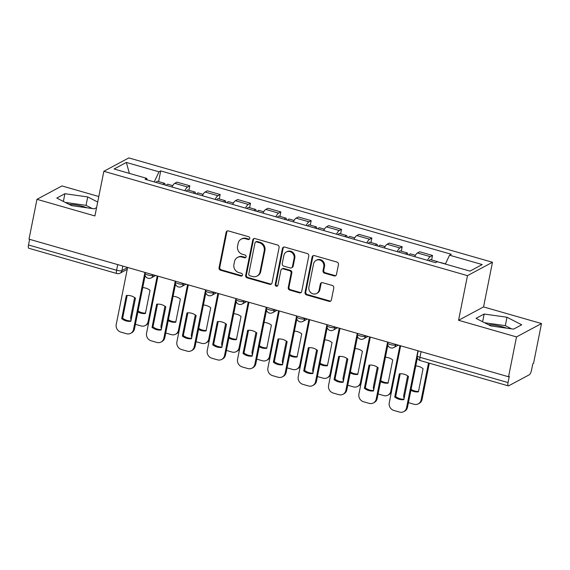 <?xml version="1.0" encoding="UTF-8"?>
<svg xmlns="http://www.w3.org/2000/svg" width="570" height="570" viewBox="0 0 570 570"><rect width="100%" height="100%" fill="white"/><g stroke="black" fill="none" stroke-linecap="round" stroke-linejoin="round"><path stroke-width="0.85" d="M249.76 238.509A1.454 1.339 -118.2 0 0 248.698 236.749L228.42 230.928A2.073 1.91 -118.2 0 0 226.119 232.346L219.051 267.722A2.073 1.91 -118.2 0 0 220.569 270.237L240.846 276.058A1.454 1.339 -118.2 0 0 242.457 275.061A1.454 1.339 -118.2 0 0 241.395 273.301L238.773 272.553A6.641 6.113 -118.2 0 1 233.921 264.509L234.512 261.559A6.641 6.113 -118.2 0 1 237.483 257.455A6.641 6.113 -118.2 0 1 241.872 257.027L244.502 257.775A1.454 1.339 -118.2 0 0 246.112 256.785A1.454 1.339 -118.2 0 0 245.05 255.025L242.421 254.27A6.641 6.113 -118.2 0 1 237.576 246.233L238.16 243.283A6.641 6.113 -118.2 0 1 241.138 239.179A6.641 6.113 -118.2 0 1 245.528 238.744L248.149 239.5A1.454 1.339 -118.2 0 0 249.76 238.509M69.07 204.373A16.494 4.296 -168.7 0 1 83.612 206.646A16.494 4.296 -168.7 0 1 87.246 207.836M488.326 324.686A16.494 4.296 -168.7 0 1 502.868 326.952A16.494 4.296 -168.7 0 1 506.502 328.149M334.163 275.923A2.073 1.91 -118.2 0 0 336.464 274.505L338.452 264.58A2.073 1.91 -118.2 0 0 336.934 262.065L314.412 255.602A2.073 1.91 -118.2 0 0 312.111 257.02L305.043 292.396A2.073 1.91 -118.2 0 0 306.553 294.911L329.075 301.373A2.073 1.91 -118.2 0 0 331.377 299.955L333.778 287.971A2.073 1.91 -118.2 0 0 332.26 285.456L322.62 282.692A2.073 1.91 -118.2 0 0 320.319 284.109L319.129 290.052A5.55 5.109 -118.2 0 1 316.642 293.479A5.55 5.109 -118.2 0 1 310.978 292.788A5.55 5.109 -118.2 0 1 308.919 287.123L313.571 263.832A5.55 5.109 -118.2 0 1 316.058 260.405A5.55 5.109 -118.2 0 1 321.722 261.096A5.55 5.109 -118.2 0 1 323.781 266.76L323.012 270.643A2.073 1.91 -118.2 0 0 324.522 273.158L334.163 275.923L334.889 275.531A2.073 1.91 -118.2 0 0 335.88 275.552M467.486 275.638L458.565 320.29L516.513 336.92L508.547 376.763L29.013 239.158L36.972 199.315L94.919 215.945L103.847 171.292L467.486 275.638L492.473 262.264L128.834 157.918L103.847 171.292M279.086 247.544A2.073 1.91 -118.2 0 0 277.569 245.036L255.046 238.573A2.073 1.91 -118.2 0 0 252.745 239.984L245.677 275.36A2.073 1.91 -118.2 0 0 247.195 277.875L269.717 284.337A2.073 1.91 -118.2 0 0 272.018 282.919L279.086 247.544M284.729 247.088L307.251 253.55A2.073 1.91 -118.2 0 1 308.769 256.065L301.701 291.441A2.073 1.91 -118.2 0 1 299.4 292.859L289.76 290.087A2.073 1.91 -118.2 0 1 288.242 287.579L291.106 273.23A2.073 1.91 -118.2 0 0 289.596 270.714L283.197 268.883A2.073 1.91 -118.2 0 0 280.896 270.301L277.911 285.235A1.454 1.339 -118.2 0 1 275.78 285.955A1.454 1.339 -118.2 0 1 275.239 284.473L282.428 248.506A2.073 1.91 -118.2 0 1 284.729 247.088M516.513 336.92L541.5 323.546L533.541 363.389L532.808 363.781L531.568 369.987A4.232 1.233 106 0 1 529.309 374.768L508.697 385.805A4.232 1.233 106 0 1 508.326 385.869L420.24 360.589A4.232 1.233 -74 0 1 419.947 357.305L508.041 382.577A4.232 1.233 106 0 0 508.326 385.869M98.802 196.515L61.959 185.941L36.972 199.315M541.5 323.546L483.552 306.916L492.473 262.264M508.547 376.763L509.281 376.371L508.041 382.577M117.719 264.608L116.593 270.251A4.232 1.233 -74 0 0 116.879 273.536L28.792 248.256A4.232 1.233 -74 0 1 28.5 244.972L116.593 270.251A4.232 1.104 11.3 0 0 121.937 270.586L127.595 267.558M29.626 239.336L28.5 244.972M184.822 190.694A9.726 2.836 -74 0 1 187.601 187.003L174.769 183.326A9.726 2.836 106 0 0 171.99 187.017M174.769 183.326L176.992 182.136L189.824 185.82L188.927 190.294M187.601 187.003L189.824 185.82M219.265 199.001L220.162 194.52L207.323 190.836L205.1 192.026A9.726 2.836 106 0 0 202.329 195.717M215.161 199.4A9.726 2.836 -74 0 1 217.94 195.71L220.162 194.52M249.603 207.708L250.494 203.226L237.662 199.543L235.439 200.733A9.726 2.836 106 0 0 232.66 204.423M245.499 208.107A9.726 2.836 -74 0 1 248.271 204.416L250.494 203.226M279.934 216.415L280.832 211.933L268 208.249L265.777 209.439A9.726 2.836 106 0 0 262.998 213.13M275.83 216.814A9.726 2.836 -74 0 1 278.609 213.123L280.832 211.933M310.272 225.114L311.17 220.64L298.331 216.956L296.108 218.146A9.726 2.836 106 0 0 293.336 221.837M306.168 225.52A9.726 2.836 -74 0 1 308.947 221.823L311.17 220.64M340.611 233.821L341.501 229.34L328.669 225.656L326.446 226.846A9.726 2.836 106 0 0 323.667 230.537M336.507 234.22A9.726 2.836 -74 0 1 339.278 230.529L341.501 229.34M370.942 242.528L371.839 238.046L359.007 234.363L356.784 235.553A9.726 2.836 106 0 0 354.006 239.243M366.838 242.927A9.726 2.836 -74 0 1 369.617 239.236L371.839 238.046M401.28 251.235L402.178 246.753L389.339 243.069L387.116 244.259A9.726 2.836 106 0 0 384.344 247.95M397.176 251.634A9.726 2.836 -74 0 1 399.955 247.943L402.178 246.753M431.618 259.934L432.509 255.46L419.677 251.776L417.454 252.966A9.726 2.836 106 0 0 414.675 256.657M427.514 260.34A9.726 2.836 -74 0 1 430.286 256.642L432.509 255.46M147.081 179.864L146.775 178.374L114.107 168.998L126.348 162.443L159.016 171.819L154.249 181.923M445.355 264.053L449.538 255.189L451.255 254.27L160.726 170.907L159.016 171.819M449.538 255.189L482.206 264.565L469.972 271.113L437.297 261.737L435.587 262.656L145.065 179.286L146.775 178.374M97.698 202.051L87.73 196.928L64.902 193.722L56.786 198.061L71.492 205.62L94.314 208.834L96.587 207.615M458.565 320.29L483.552 306.916M521.685 324.793L506.979 317.241L484.158 314.027L476.043 318.373L490.749 325.926L513.57 329.139L521.685 324.793M158.595 181.595L160.726 170.907M126.348 162.443L129.369 173.38M92.29 208.549L86.049 205.343L65.251 202.414M86.049 205.343L87.73 196.928M63.363 201.438L64.902 193.722M511.547 328.854L505.305 325.648L484.507 322.72M505.305 325.648L506.979 317.241M482.612 321.751L484.158 314.027M249.439 239.151A1.454 1.339 -118.2 0 1 248.876 239.108L246.254 238.36A6.641 6.113 -118.2 0 0 241.865 238.787L241.138 239.179M237.483 257.455L238.21 257.07A6.641 6.113 -118.2 0 1 242.606 256.635L245.228 257.391A1.454 1.339 -118.2 0 0 245.791 257.426M227.437 230.914A2.073 1.91 -118.2 0 0 226.846 231.954L219.778 267.33A2.073 1.91 -118.2 0 0 221.295 269.845L241.573 275.666A1.454 1.339 -118.2 0 0 242.136 275.702M254.063 238.552A2.073 1.91 -118.2 0 0 253.472 239.599L246.404 274.975A2.073 1.91 -118.2 0 0 247.921 277.483L270.444 283.953A2.073 1.91 -118.2 0 0 271.427 283.967M256.6 241.922A1.454 1.339 -118.2 0 0 254.989 242.92L248.784 273.971A1.454 1.339 -118.2 0 0 249.845 275.73L252.61 276.521A6.641 6.113 -118.2 0 0 256.999 276.087A6.641 6.113 -118.2 0 0 259.977 271.983L264.216 250.757A6.641 6.113 -118.2 0 0 259.364 242.72L256.6 241.922L257.327 241.537A1.454 1.339 -118.2 0 0 256.365 241.63L255.638 242.022M256.999 276.087L257.733 275.702A6.641 6.113 -118.2 0 0 260.704 271.598L259.977 271.983M257.327 241.537L260.091 242.328A6.641 6.113 -118.2 0 1 264.943 250.373L260.704 271.598M281.829 269.019L282.556 268.627A2.073 1.91 -118.2 0 1 283.924 268.491L290.322 270.33A2.073 1.91 -118.2 0 1 291.84 272.838L288.969 287.187A2.073 1.91 -118.2 0 0 290.486 289.703L300.126 292.467A2.073 1.91 -118.2 0 0 301.11 292.481M283.746 247.074A2.073 1.91 -118.2 0 0 283.155 248.114L275.966 284.081A1.454 1.339 -118.2 0 0 277.59 285.876M294.084 258.345A5.55 5.109 -118.2 0 0 292.025 252.681A5.55 5.109 -118.2 0 0 286.361 251.983A5.55 5.109 -118.2 0 0 283.874 255.41L282.236 263.618A2.073 1.91 -118.2 0 0 283.746 266.133L290.144 267.964A2.073 1.91 -118.2 0 0 292.446 266.546L294.084 258.345L294.811 257.954A5.55 5.109 -118.2 0 0 292.752 252.289A5.55 5.109 -118.2 0 0 287.088 251.591L286.361 251.983M291.512 267.829L292.246 267.444A2.073 1.91 -118.2 0 0 293.172 266.161L292.446 266.546M294.811 257.954L293.172 266.161M316.058 260.405L316.785 260.013A5.55 5.109 -118.2 0 1 322.449 260.704A5.55 5.109 -118.2 0 1 324.515 266.375L323.739 270.251A2.073 1.91 -118.2 0 0 325.256 272.766L334.889 275.531M316.642 293.479L317.376 293.094A5.55 5.109 -118.2 0 0 319.863 289.66L319.129 290.052M321.637 282.67A2.073 1.91 -118.2 0 0 321.045 283.717L319.863 289.66M313.422 255.588A2.073 1.91 -118.2 0 0 312.837 256.635L305.769 292.011A2.073 1.91 -118.2 0 0 307.287 294.519L329.809 300.981A2.073 1.91 -118.2 0 0 330.792 301.003M166.362 185.4A5.287 1.539 -74 0 1 167.815 184.238L172.724 185.649M137.869 311.947A13.217 12.169 -118.2 0 0 145.407 313.507L150.038 290.315A13.217 12.169 -118.2 0 0 142.728 287.622M134.62 297.512L130.801 316.642A6.341 5.842 -118.2 0 0 131.072 320.133M135.396 324.309A6.341 5.842 -118.2 0 0 135.432 324.323L141.075 325.94A6.341 5.842 -118.2 0 0 145.264 325.527A6.341 5.842 -118.2 0 0 148.107 321.608L157.227 275.951M163.056 184.452A5.287 1.539 -74 0 1 164.509 183.291A5.287 1.539 -74 0 1 165.129 185.043M156.052 182.443A5.287 1.539 -74 0 1 157.512 181.281L164.509 183.291M138.061 310.985A13.217 12.169 -118.2 0 0 145.493 313.072M148.777 322.057A6.341 5.842 61.8 0 1 146.212 325.021L145.264 325.527M127.188 295.424L122.643 318.174A13.217 12.169 61.8 0 0 130.922 320.874M145.158 275.474L134.484 328.897A6.341 5.842 61.8 0 1 131.642 332.816L130.694 333.322A6.341 5.842 -118.2 0 0 133.537 329.403L134.484 328.897M121.695 318.687A13.217 12.169 61.8 0 0 130.836 321.309L135.468 298.117A13.217 12.169 61.8 0 0 126.333 295.495L121.695 318.687L122.643 318.174M127.616 267.451L116.23 324.437A6.341 5.842 -118.2 0 0 120.861 332.118L126.504 333.735A6.341 5.842 -118.2 0 0 130.694 333.322M144.923 272.417L133.537 329.403M196.693 194.106A5.287 1.539 -74 0 1 198.153 192.945L203.062 194.356M168.207 320.654A13.217 12.169 -118.2 0 0 175.745 322.214L180.376 299.022A13.217 12.169 -118.2 0 0 173.066 296.322M164.958 306.218L161.139 325.342A6.341 5.842 -118.2 0 0 161.41 328.84M165.735 333.015A6.341 5.842 -118.2 0 0 165.77 333.022L171.406 334.64A6.341 5.842 -118.2 0 0 175.603 334.234A6.341 5.842 -118.2 0 0 178.446 330.308L187.566 284.658M193.387 193.152A5.287 1.539 -74 0 1 194.847 191.997A5.287 1.539 -74 0 1 195.467 193.75M186.39 191.142A5.287 1.539 -74 0 1 187.844 189.988L194.847 191.997M168.399 319.685A13.217 12.169 -118.2 0 0 175.831 321.779M179.115 330.757A6.341 5.842 61.8 0 1 176.55 333.721L175.603 334.234M227.031 202.806A5.287 1.539 -74 0 1 228.485 201.645L233.401 203.055M198.545 329.36A13.217 12.169 -118.2 0 0 206.076 330.921L210.715 307.729A13.217 12.169 -118.2 0 0 203.405 305.028M195.296 314.925L191.47 334.048A6.341 5.842 -118.2 0 0 191.741 337.547M196.073 341.722A6.341 5.842 -118.2 0 0 196.109 341.729L201.744 343.347A6.341 5.842 -118.2 0 0 205.941 342.933A6.341 5.842 -118.2 0 0 208.777 339.015L217.904 293.358M223.725 201.858A5.287 1.539 -74 0 1 225.179 200.697A5.287 1.539 -74 0 1 225.798 202.457M216.728 199.849A5.287 1.539 -74 0 1 218.182 198.688L225.179 200.697M198.738 328.391A13.217 12.169 -118.2 0 0 206.169 330.486M209.454 339.464A6.341 5.842 61.8 0 1 206.889 342.428L205.941 342.933M157.527 304.123L152.981 326.881A13.217 12.169 61.8 0 0 161.26 329.574M175.496 284.181L164.823 337.604A6.341 5.842 61.8 0 1 161.98 341.523L161.032 342.029A6.341 5.842 -118.2 0 0 163.875 338.11L164.823 337.604M152.033 327.387A13.217 12.169 61.8 0 0 161.175 330.009L165.806 306.824A13.217 12.169 61.8 0 0 156.665 304.195L152.033 327.387L152.981 326.881M157.954 276.158L146.568 333.144A6.341 5.842 -118.2 0 0 151.2 340.824L156.835 342.442A6.341 5.842 -118.2 0 0 161.032 342.029M175.261 281.124L163.875 338.11M187.865 312.83L183.312 335.588A13.217 12.169 61.8 0 0 191.598 338.281M205.827 292.88L195.154 346.304A6.341 5.842 61.8 0 1 192.318 350.229L191.37 350.735A6.341 5.842 -118.2 0 0 194.206 346.817L195.154 346.304M182.371 336.093A13.217 12.169 61.8 0 0 191.506 338.715L196.144 315.524A13.217 12.169 61.8 0 0 187.003 312.902L182.371 336.093L183.312 335.588M188.285 284.865L176.9 341.85A6.341 5.842 -118.2 0 0 181.538 349.531L187.174 351.149A6.341 5.842 -118.2 0 0 191.37 350.735M205.592 289.831L194.206 346.817M257.369 211.513A5.287 1.539 -74 0 1 258.823 210.351L263.732 211.762M228.876 338.06A13.217 12.169 -118.2 0 0 236.415 339.627L241.046 316.435A13.217 12.169 -118.2 0 0 233.736 313.735M225.627 323.632L221.808 342.755A6.341 5.842 -118.2 0 0 222.079 346.246M226.404 350.422A6.341 5.842 -118.2 0 0 226.44 350.436L232.083 352.053A6.341 5.842 -118.2 0 0 236.272 351.64A6.341 5.842 -118.2 0 0 239.115 347.721L248.235 302.064M254.063 210.565A5.287 1.539 -74 0 1 255.517 209.404A5.287 1.539 -74 0 1 256.137 211.164M247.059 208.556A5.287 1.539 -74 0 1 248.52 207.394L255.517 209.404M229.069 337.098A13.217 12.169 -118.2 0 0 236.5 339.186M239.785 348.17A6.341 5.842 61.8 0 1 237.22 351.134L236.272 351.64M287.7 220.219A5.287 1.539 -74 0 1 289.161 219.058L294.07 220.469M259.215 346.767A13.217 12.169 -118.2 0 0 266.753 348.327L271.384 325.135A13.217 12.169 -118.2 0 0 264.074 322.442M255.966 332.331L252.139 351.462A6.341 5.842 -118.2 0 0 252.41 354.953M256.742 359.129A6.341 5.842 -118.2 0 0 256.778 359.143L262.414 360.76A6.341 5.842 -118.2 0 0 266.61 360.347A6.341 5.842 -118.2 0 0 269.453 356.428L278.573 310.771M284.394 219.272A5.287 1.539 -74 0 1 285.855 218.111A5.287 1.539 -74 0 1 286.475 219.863M277.398 217.263A5.287 1.539 -74 0 1 278.851 216.101L285.855 218.111M259.407 345.805A13.217 12.169 -118.2 0 0 266.838 347.892M270.123 356.877A6.341 5.842 61.8 0 1 267.558 359.841L266.61 360.347M318.039 228.926A5.287 1.539 -74 0 1 319.492 227.765L324.408 229.176M289.546 355.473A13.217 12.169 -118.2 0 0 297.084 357.034L301.722 333.842A13.217 12.169 -118.2 0 0 294.412 331.142M286.304 341.038L282.478 360.162A6.341 5.842 -118.2 0 0 282.748 363.66M287.081 367.835A6.341 5.842 -118.2 0 0 287.109 367.842L292.752 369.467A6.341 5.842 -118.2 0 0 296.949 369.054A6.341 5.842 -118.2 0 0 299.784 365.128L308.911 319.478M314.733 227.971A5.287 1.539 -74 0 1 316.186 226.817A5.287 1.539 -74 0 1 316.806 228.57M307.729 225.962A5.287 1.539 -74 0 1 309.189 224.808L316.186 226.817M289.745 354.504A13.217 12.169 -118.2 0 0 297.169 356.599M300.461 365.577A6.341 5.842 61.8 0 1 297.889 368.541L296.949 369.054M218.196 321.537L213.65 344.294A13.217 12.169 61.8 0 0 221.93 346.988M236.165 301.587L225.492 355.01A6.341 5.842 61.8 0 1 222.649 358.929L221.702 359.435A6.341 5.842 -118.2 0 0 224.544 355.516L225.492 355.01M212.703 344.8A13.217 12.169 61.8 0 0 221.844 347.422L226.475 324.23A13.217 12.169 61.8 0 0 217.341 321.608L212.703 344.8L213.65 344.294M218.623 293.564L207.238 350.55A6.341 5.842 -118.2 0 0 211.869 358.231L217.512 359.848A6.341 5.842 -118.2 0 0 221.702 359.435M235.93 298.53L224.544 355.516M248.534 330.244L243.989 353.001A13.217 12.169 61.8 0 0 252.268 355.694M266.504 310.294L255.823 363.717A6.341 5.842 61.8 0 1 252.987 367.636L252.04 368.142A6.341 5.842 -118.2 0 0 254.883 364.223L255.823 363.717M243.041 353.507A13.217 12.169 61.8 0 0 252.182 356.129L256.814 332.937A13.217 12.169 61.8 0 0 247.672 330.315L243.041 353.507L243.989 353.001M248.962 302.271L237.569 359.257A6.341 5.842 -118.2 0 0 242.207 366.938L247.843 368.555A6.341 5.842 -118.2 0 0 252.04 368.142M266.268 307.237L254.883 364.223M278.873 338.943L274.32 361.701A13.217 12.169 61.8 0 0 282.599 364.394M296.835 319.001L286.161 372.424A6.341 5.842 61.8 0 1 283.318 376.343L282.378 376.848A6.341 5.842 -118.2 0 0 285.214 372.93L286.161 372.424M273.372 362.207A13.217 12.169 61.8 0 0 282.513 364.828L287.152 341.644A13.217 12.169 61.8 0 0 278.01 339.015L273.372 362.207L274.32 361.701M279.293 310.978L267.907 367.964A6.341 5.842 -118.2 0 0 272.538 375.644L278.181 377.262A6.341 5.842 -118.2 0 0 282.378 376.848M296.599 315.944L285.214 372.93M348.377 237.626A5.287 1.539 -74 0 1 349.83 236.465L354.74 237.875M319.884 364.18A13.217 12.169 -118.2 0 0 327.422 365.741L332.054 342.549A13.217 12.169 -118.2 0 0 324.743 339.848M316.635 349.745L312.816 368.868A6.341 5.842 -118.2 0 0 313.087 372.367M317.412 376.542A6.341 5.842 -118.2 0 0 317.447 376.549L323.09 378.166A6.341 5.842 -118.2 0 0 327.28 377.753A6.341 5.842 -118.2 0 0 330.123 373.834L339.243 328.178M345.071 236.678A5.287 1.539 -74 0 1 346.524 235.517A5.287 1.539 -74 0 1 347.144 237.277M338.067 234.669A5.287 1.539 -74 0 1 339.52 233.508L346.524 235.517M320.076 363.211A13.217 12.169 -118.2 0 0 327.508 365.306M330.792 374.283A6.341 5.842 61.8 0 1 328.227 377.247L327.28 377.753M309.204 347.65L304.658 370.407A13.217 12.169 61.8 0 0 312.937 373.101M327.173 327.7L316.5 381.13A6.341 5.842 61.8 0 1 313.657 385.049L312.709 385.555A6.341 5.842 -118.2 0 0 315.552 381.636L316.5 381.13M303.71 370.913A13.217 12.169 61.8 0 0 312.852 373.535L317.483 350.343A13.217 12.169 61.8 0 0 308.349 347.721L303.71 370.913L304.658 370.407M309.631 319.685L298.245 376.67A6.341 5.842 -118.2 0 0 302.877 384.351L308.52 385.968A6.341 5.842 -118.2 0 0 312.709 385.555M326.938 324.651L315.552 381.636M378.708 246.333A5.287 1.539 -74 0 1 380.169 245.171L385.078 246.582M350.222 372.88A13.217 12.169 -118.2 0 0 357.761 374.447L362.392 351.255A13.217 12.169 -118.2 0 0 355.082 348.555M346.973 358.452L343.147 377.575A6.341 5.842 -118.2 0 0 343.418 381.066M347.75 385.249A6.341 5.842 -118.2 0 0 347.786 385.256L353.421 386.873A6.341 5.842 -118.2 0 0 357.618 386.46A6.341 5.842 -118.2 0 0 360.454 382.541L369.581 336.884M375.402 245.385A5.287 1.539 -74 0 1 376.863 244.224A5.287 1.539 -74 0 1 377.482 245.984M368.405 243.376A5.287 1.539 -74 0 1 369.859 242.214L376.863 244.224M350.415 371.918A13.217 12.169 -118.2 0 0 357.846 374.005M361.131 382.99A6.341 5.842 61.8 0 1 358.566 385.954L357.618 386.46M339.542 356.357L334.996 379.114A13.217 12.169 61.8 0 0 343.275 381.807M357.511 336.407L346.831 389.83A6.341 5.842 61.8 0 1 343.995 393.749L343.047 394.262A6.341 5.842 -118.2 0 0 345.883 390.336L346.831 389.83M334.048 379.62A13.217 12.169 61.8 0 0 343.19 382.242L347.821 359.05A13.217 12.169 61.8 0 0 338.68 356.428L334.048 379.62L334.996 379.114M339.969 328.384L328.577 385.37A6.341 5.842 -118.2 0 0 333.215 393.051L338.851 394.668A6.341 5.842 -118.2 0 0 343.047 394.262M357.276 333.35L345.883 390.336M409.046 255.039A5.287 1.539 -74 0 1 410.5 253.878L415.416 255.289M380.553 381.587A13.217 12.169 -118.2 0 0 388.092 383.147L392.73 359.955A13.217 12.169 -118.2 0 0 385.42 357.262M377.304 367.151L373.485 386.282A6.341 5.842 -118.2 0 0 373.756 389.773M378.088 393.948A6.341 5.842 -118.2 0 0 378.117 393.963L383.76 395.58A6.341 5.842 -118.2 0 0 387.956 395.167A6.341 5.842 -118.2 0 0 390.792 391.248L399.919 345.591M405.74 254.092A5.287 1.539 -74 0 1 407.194 252.93A5.287 1.539 -74 0 1 407.814 254.683M398.736 252.083A5.287 1.539 -74 0 1 400.197 250.921L407.194 252.93M380.746 380.625A13.217 12.169 -118.2 0 0 388.177 382.712M391.469 391.697A6.341 5.842 61.8 0 1 388.897 394.661L387.956 395.167M369.88 365.064L365.327 387.821A13.217 12.169 61.8 0 0 373.607 390.514M387.842 345.114L377.169 398.537A6.341 5.842 61.8 0 1 374.326 402.456L373.378 402.962A6.341 5.842 -118.2 0 0 376.221 399.043L377.169 398.537M364.38 388.327A13.217 12.169 61.8 0 0 373.521 390.949L378.159 367.757A13.217 12.169 61.8 0 0 369.018 365.135L364.38 388.327L365.327 387.821M370.301 337.091L358.915 394.077A6.341 5.842 -118.2 0 0 363.546 401.757L369.189 403.375A6.341 5.842 -118.2 0 0 373.378 402.962M387.607 342.057L376.221 399.043M440.425 262.635A5.287 1.539 -74 0 1 440.838 262.585L445.426 263.903M410.892 390.293A13.217 12.169 -118.2 0 0 418.43 391.854L423.061 368.662A13.217 12.169 -118.2 0 0 415.751 365.961M407.643 375.858L403.824 394.982A6.341 5.842 -118.2 0 0 404.094 398.48M408.419 402.655A6.341 5.842 -118.2 0 0 408.455 402.662L414.098 404.287A6.341 5.842 -118.2 0 0 418.287 403.874A6.341 5.842 -118.2 0 0 421.13 399.948L428.519 362.962M436.57 262.129A5.287 1.539 -74 0 1 437.532 261.637A5.287 1.539 -74 0 1 437.853 261.894M429.075 260.789A5.287 1.539 -74 0 1 430.528 259.628L437.532 261.637M411.084 389.324A13.217 12.169 -118.2 0 0 418.515 391.419M429.317 363.197L422.078 399.442A6.341 5.842 61.8 0 1 419.235 403.361L418.287 403.874M400.211 373.763L395.666 396.521A13.217 12.169 61.8 0 0 403.945 399.214M417.382 357.825L407.507 407.244A6.341 5.842 61.8 0 1 404.664 411.162L403.717 411.668A6.341 5.842 -118.2 0 0 406.56 407.75L407.507 407.244M394.718 397.026A13.217 12.169 61.8 0 0 403.859 399.655L408.491 376.464A13.217 12.169 61.8 0 0 399.349 373.842L394.718 397.026L395.666 396.521M400.639 345.798L389.253 402.783A6.341 5.842 -118.2 0 0 393.884 410.464L399.527 412.082A6.341 5.842 -118.2 0 0 403.717 411.668M417.945 350.764L406.56 407.75M122.835 266.083L121.937 270.586A4.232 3.89 -118.2 0 1 120.042 273.201L127.238 269.353M399.955 247.943L387.116 244.259M369.617 239.236L356.784 235.553M339.278 230.529L326.446 226.846M308.947 221.823L296.108 218.146M278.609 213.123L265.777 209.439M248.271 204.416L235.439 200.733M217.94 195.71L205.1 192.026M430.286 256.642L417.454 252.966M395.858 344.43L395.758 344.928L396.406 344.586M365.52 335.723L365.42 336.222L366.068 335.88M335.189 327.016L335.089 327.522L335.737 327.173M304.85 318.309L304.751 318.815L305.399 318.466M274.519 309.603L274.412 310.108L275.061 309.759M244.181 300.903L244.081 301.402L244.73 301.06M213.843 292.196L213.743 292.702L214.391 292.353M183.512 283.49L183.405 283.995L184.053 283.646M153.173 274.783L153.073 275.289L153.722 274.94M145.208 272.503L145.037 273.344A4.232 1.104 11.3 0 0 148.335 275.111A4.232 1.104 11.3 0 0 153.073 275.289A4.232 3.89 61.8 0 1 151.178 277.904L155.667 275.502M175.539 281.202L175.375 282.05A4.232 1.104 11.3 0 0 178.674 283.817A4.232 1.104 11.3 0 0 183.405 283.995A4.232 3.89 61.8 0 1 181.517 286.61L185.998 284.209M205.877 289.909L205.706 290.757A4.232 1.104 11.3 0 0 209.012 292.524A4.232 1.104 11.3 0 0 213.743 292.702A4.232 3.89 61.8 0 1 211.848 295.31L216.336 292.909M236.215 298.616L236.044 299.457A4.232 1.104 11.3 0 0 239.343 301.231A4.232 1.104 11.3 0 0 244.081 301.402A4.232 3.89 61.8 0 1 242.186 304.017L246.675 301.615M266.546 307.323L266.375 308.163A4.232 1.104 11.3 0 0 269.681 309.938A4.232 1.104 11.3 0 0 274.412 310.108A4.232 3.89 61.8 0 1 272.524 312.723L277.006 310.322M296.885 316.022L296.714 316.87A4.232 1.104 11.3 0 0 300.012 318.637A4.232 1.104 11.3 0 0 304.751 318.815A4.232 3.89 61.8 0 1 302.855 321.43L307.344 319.029M327.216 324.729L327.052 325.577A4.232 1.104 11.3 0 0 330.351 327.344A4.232 1.104 11.3 0 0 335.089 327.522A4.232 3.89 61.8 0 1 333.194 330.13L337.682 327.729M357.554 333.436L357.383 334.277A4.232 1.104 11.3 0 0 360.689 336.051A4.232 1.104 11.3 0 0 365.42 336.222A4.232 3.89 61.8 0 1 363.532 338.837L368.013 336.435M387.892 342.142L387.721 342.983A4.232 1.104 11.3 0 0 391.02 344.757A4.232 1.104 11.3 0 0 395.758 344.928A4.232 3.89 61.8 0 1 393.863 347.543L398.352 345.142M421.073 351.661L419.947 357.305A4.232 1.104 11.3 0 1 417.254 355.694A4.232 4.232 0 0 0 420.24 360.589M246.254 238.36L245.528 238.744M245.228 257.391L244.502 257.775M242.606 256.635L241.872 257.027M241.573 275.666L240.846 276.058M221.295 269.845L220.569 270.237M219.778 267.33L219.051 267.722M226.846 231.954L226.119 232.346M248.876 239.108L248.149 239.5M270.444 283.953L269.717 284.337M247.921 277.483L247.195 277.875M246.404 274.975L245.677 275.36M253.472 239.599L252.745 239.984M264.943 250.373L264.216 250.757M260.091 242.328L259.364 242.72M300.126 292.467L299.4 292.859M290.486 289.703L289.76 290.087M288.969 287.187L288.242 287.579M291.84 272.838L291.106 273.23M290.322 270.33L289.596 270.714M283.924 268.491L283.197 268.883M275.966 284.081L275.239 284.473M283.155 248.114L282.428 248.506M325.256 272.766L324.522 273.158M323.739 270.251L323.012 270.643M324.515 266.375L323.781 266.76M321.045 283.717L320.319 284.109M329.809 300.981L329.075 301.373M307.287 294.519L306.553 294.911M305.769 292.011L305.043 292.396M312.837 256.635L312.111 257.02M148.962 321.145L148.107 321.608M179.301 329.852L178.446 330.308M209.632 338.559L208.777 339.015M239.97 347.265L239.115 347.721M270.308 355.965L269.453 356.428M300.639 364.672L299.784 365.128M330.978 373.378L330.123 373.834M361.309 382.085L360.454 382.541M391.647 390.785L390.792 391.248M422.078 399.442L421.13 399.948M145.037 273.344A4.232 4.232 0 0 0 151.178 277.904M175.375 282.05A4.232 4.232 0 0 0 181.517 286.61M205.706 290.757A4.232 4.232 0 0 0 211.848 295.31M236.044 299.457A4.232 4.232 0 0 0 242.186 304.017M266.375 308.163A4.232 4.232 0 0 0 272.524 312.723M296.714 316.87A4.232 4.232 0 0 0 302.855 321.43M327.052 325.577A4.232 4.232 0 0 0 333.194 330.13M357.383 334.277A4.232 4.232 0 0 0 363.532 338.837M387.721 342.983A4.232 4.232 0 0 0 393.863 347.543M418.223 350.842L417.254 355.694M116.879 273.536A4.232 4.232 0 0 0 120.042 273.201"/></g></svg>

